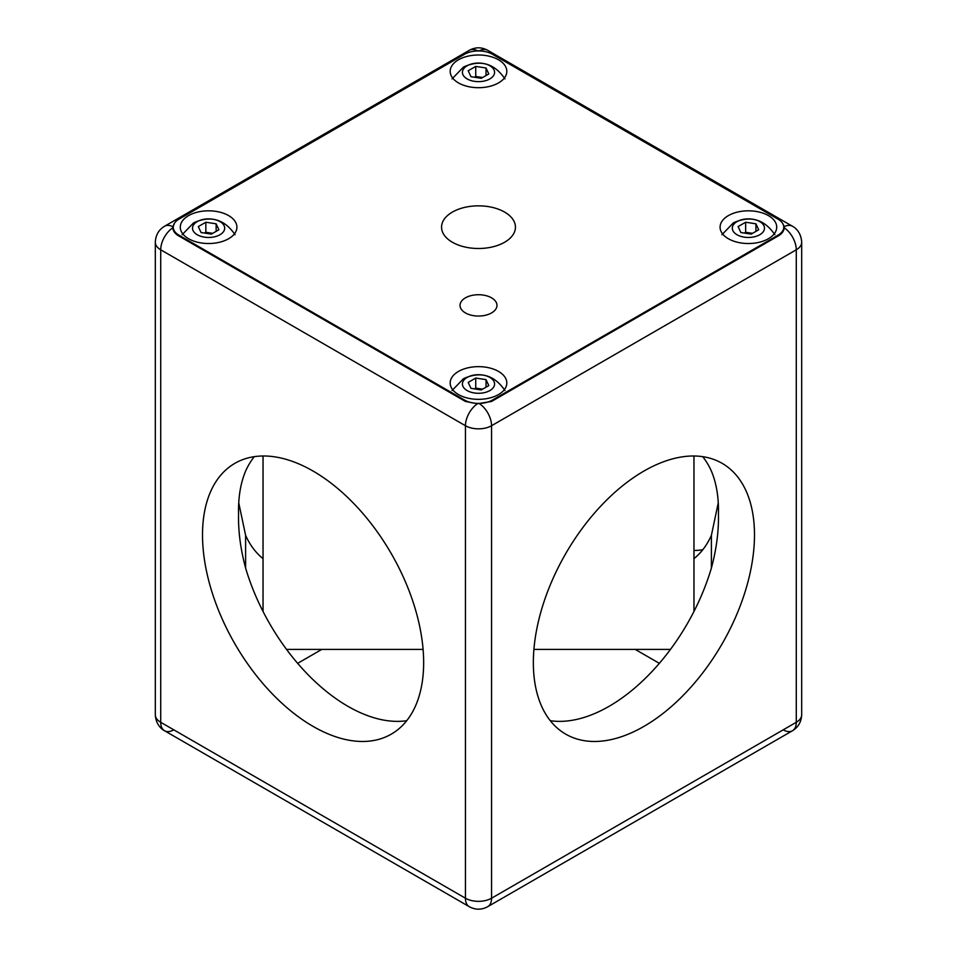 <?xml version="1.0" encoding="UTF-8"?>
<svg xmlns="http://www.w3.org/2000/svg" width="957" height="957" viewBox="0 0 957 957"><rect width="100%" height="100%" fill="white"/><g stroke="black" fill="none" stroke-linecap="round" stroke-linejoin="round"><path stroke-width="1.44" d="M174.437 223.256L172.75 227.814C173.061 230.888 174.856 233.472 178.134 235.566L465.437 401.45L477.471 403.734A18.47 10.659 120 0 0 469.265 412.85A18.47 10.659 120 0 0 465.437 425.721A18.47 10.659 0 0 0 478.5 428.844A18.47 10.659 0 0 0 491.563 425.721L796.284 249.789A18.47 10.659 0 0 0 801.691 242.253C801.129 232.037 794.812 227.359 792.456 226.259L487.735 50.326L792.456 226.259A18.47 10.659 -60 0 0 784.25 226.618L784.25 227.814C783.939 230.888 782.144 233.472 778.866 235.566L491.563 401.45L477.471 403.734M172.75 226.618A18.47 10.659 -120 0 0 164.544 226.259L469.265 50.326C475.426 46.989 481.574 46.989 487.735 50.326A18.47 10.659 -60 0 0 479.529 50.697L482.938 51.211M474.062 51.211L479.529 50.697M782.563 223.256L784.25 226.618M406.713 720.705A156.374 90.281 -120 0 1 245.602 568.015C240.518 549.079 238.173 531.099 238.568 514.076C238.173 497.544 240.518 483.225 245.602 471.119A156.374 90.281 -120 0 1 254.275 456.668M693.969 558.661A156.374 90.281 60 0 0 711.398 535.346L718.169 503.226M202.513 534.903A156.374 90.281 60 0 1 234.896 463.32A156.374 90.281 60 0 1 355.394 505.212A156.374 90.281 60 0 1 423.652 662.567A156.374 90.281 60 0 1 391.269 734.151A156.374 90.281 60 0 1 270.771 692.258A156.374 90.281 60 0 1 202.513 534.903M702.725 456.668A156.374 90.281 120 0 1 711.398 471.119C716.482 483.225 718.827 497.556 718.432 514.076C718.827 531.099 716.482 549.079 711.398 568.015A156.374 90.281 120 0 1 550.287 720.705M533.348 662.567A156.374 90.281 -60 0 1 601.606 505.212A156.374 90.281 -60 0 1 722.104 463.32A156.374 90.281 -60 0 1 754.487 534.903A156.374 90.281 -60 0 1 686.229 692.258A156.374 90.281 -60 0 1 565.731 734.151A156.374 90.281 -60 0 1 533.348 662.567M238.831 503.226L245.602 535.346A156.374 90.281 -60 0 0 263.031 558.661M693.969 550.466A156.374 90.281 -120 0 0 702.725 549.797M635.209 649.408L659.349 663.345M297.651 663.345L321.791 649.408M783.221 729.832A18.47 10.659 -120 0 0 792.456 730.741C798.246 727.272 801.32 721.937 801.691 714.747L801.691 242.253M801.691 714.747A18.47 10.659 180 0 1 796.284 722.296A18.47 10.659 -120 0 1 792.456 730.741L487.735 906.674A18.47 10.659 -120 0 0 491.563 898.216A18.47 10.659 180 0 1 478.5 901.338A18.47 10.659 180 0 1 465.437 898.216L160.716 722.296L160.716 249.789A18.47 10.659 -60 0 1 164.544 236.917A18.47 10.659 -60 0 1 172.75 227.814M792.456 730.741L487.735 906.674C481.574 910.011 475.426 910.011 469.265 906.674L164.544 730.741A18.47 10.659 -60 0 1 160.716 722.296A18.47 10.659 0 0 1 155.309 714.747L155.309 242.253A18.47 10.659 180 0 0 160.716 249.789L465.437 425.721L465.437 898.216A18.47 10.659 -60 0 0 469.265 906.674L164.544 730.741C162.164 729.629 155.859 724.928 155.309 714.747M489.876 390.564A16.09 9.295 180 0 1 467.124 390.564A16.09 9.295 180 0 1 467.124 377.429A16.09 9.295 180 0 1 489.876 377.429A16.09 9.295 180 0 1 489.876 390.564M486.036 379.642L488.8 385.587L481.263 389.942L470.964 388.351L468.2 382.405L475.737 378.051L486.036 379.642L486.036 387.178M475.737 378.051L475.737 388.099L474.397 388.877M482.603 389.164L475.737 388.099M759.774 234.74A16.09 9.295 180 0 1 737.022 234.74A16.09 9.295 180 0 1 737.022 221.605A16.09 9.295 180 0 1 759.774 221.605A16.09 9.295 180 0 1 759.774 234.74M755.934 223.818L758.698 229.764L751.161 234.118L740.862 232.527L738.098 226.582L745.635 222.227L755.934 223.818L755.934 231.355M745.635 222.227L745.635 232.276L744.295 233.053M752.501 233.341L745.635 232.276M489.876 78.917A16.09 9.295 180 0 1 467.124 78.917A16.09 9.295 180 0 1 467.124 65.782A16.09 9.295 180 0 1 489.876 65.782A16.09 9.295 180 0 1 489.876 78.917M486.036 67.995L488.8 73.94L481.263 78.295L470.964 76.704L468.2 70.758L475.737 66.404L486.036 67.995L486.036 75.543M475.737 66.404L475.737 76.452L474.397 77.23M482.603 77.517L475.737 76.452M219.978 234.74A16.09 9.295 180 0 1 197.226 234.74A16.09 9.295 180 0 1 197.226 221.605A16.09 9.295 180 0 1 219.978 221.605A16.09 9.295 180 0 1 219.978 234.74M216.138 223.818L218.902 229.764L211.365 234.118L201.066 232.527L198.302 226.582L205.839 222.227L216.138 223.818L216.138 231.355M205.839 222.227L205.839 232.276L204.499 233.053M212.705 233.341L205.839 232.276M263.031 455.987L263.031 611.451M286.538 649.408L423.09 649.408M533.91 649.408L670.462 649.408M693.969 611.451L693.969 455.987M452.386 212.083A36.94 21.329 180 0 1 492.64 207.466A36.94 21.329 180 0 1 515.44 227.168A36.94 21.329 180 0 1 504.614 242.253A36.94 21.329 180 0 1 464.36 246.87A36.94 21.329 180 0 1 441.56 227.168A36.94 21.329 180 0 1 452.386 212.083M464.576 54.25A19.702 11.376 180 0 1 478.5 50.924A19.702 11.376 180 0 1 492.424 54.25L777.993 219.129A19.702 11.376 180 0 1 783.771 227.168A19.702 11.376 180 0 1 777.993 235.207L492.424 400.086A19.702 11.376 180 0 1 478.5 403.411A19.702 11.376 180 0 1 464.576 400.086L179.007 235.207A19.702 11.376 180 0 1 173.229 227.168A19.702 11.376 180 0 1 179.007 219.129L464.576 54.25M768.423 238.724A28.315 16.353 180 0 1 737.56 242.277A28.315 16.353 180 0 1 720.083 227.168A28.315 16.353 180 0 1 728.373 215.612A28.315 16.353 180 0 1 759.236 212.059A28.315 16.353 180 0 1 776.713 227.168A28.315 16.353 180 0 1 768.423 238.724M228.627 238.724A28.315 16.353 180 0 1 197.764 242.277A28.315 16.353 180 0 1 180.287 227.168A28.315 16.353 180 0 1 188.577 215.612A28.315 16.353 180 0 1 219.44 212.059A28.315 16.353 180 0 1 236.917 227.168A28.315 16.353 180 0 1 228.627 238.724M498.525 394.547A28.315 16.353 180 0 1 467.662 398.1A28.315 16.353 180 0 1 450.185 382.991A28.315 16.353 180 0 1 458.475 371.436A28.315 16.353 180 0 1 489.338 367.883A28.315 16.353 180 0 1 506.815 382.991A28.315 16.353 180 0 1 498.525 394.547M498.525 82.912A28.315 16.353 180 0 1 467.662 86.453A28.315 16.353 180 0 1 450.185 71.344A28.315 16.353 180 0 1 458.475 59.789A28.315 16.353 180 0 1 489.338 56.236A28.315 16.353 180 0 1 506.815 71.344A28.315 16.353 180 0 1 498.525 82.912M491.563 312.927A18.47 10.659 180 0 1 471.43 315.236A18.47 10.659 180 0 1 460.03 305.379A18.47 10.659 180 0 1 465.437 297.842A18.47 10.659 180 0 1 485.57 295.534A18.47 10.659 180 0 1 496.97 305.379A18.47 10.659 180 0 1 491.563 312.927M173.229 227.168L173.229 229.919M783.771 227.168L783.771 229.919M155.309 242.253C155.68 235.063 158.754 229.728 164.544 226.259L469.265 50.326A18.47 10.659 -120 0 1 477.471 50.697M784.25 227.814A18.47 10.659 60 0 1 792.456 236.917A18.47 10.659 60 0 1 796.284 249.789L796.284 722.296L491.563 898.216L491.563 425.721A18.47 10.659 60 0 0 487.735 412.85A18.47 10.659 60 0 0 479.529 403.734M711.398 535.346L711.398 568.015M245.602 568.015L245.602 535.346M173.779 729.832A18.47 10.659 -60 0 1 164.544 730.741M179.007 236.068L179.007 235.207M492.424 400.947L492.424 400.086M464.576 400.086L464.576 400.947M777.993 235.207L777.993 236.068M504.973 390.54C494.255 374.929 480.438 370.981 463.499 378.685L452.027 390.54M774.871 234.716C764.153 219.105 750.336 215.158 733.385 222.861L721.925 234.716M504.973 78.893C494.255 63.282 480.438 59.334 463.499 67.05L452.027 78.893M235.075 234.716C224.369 219.105 210.54 215.158 193.601 222.861L182.129 234.716"/></g></svg>
